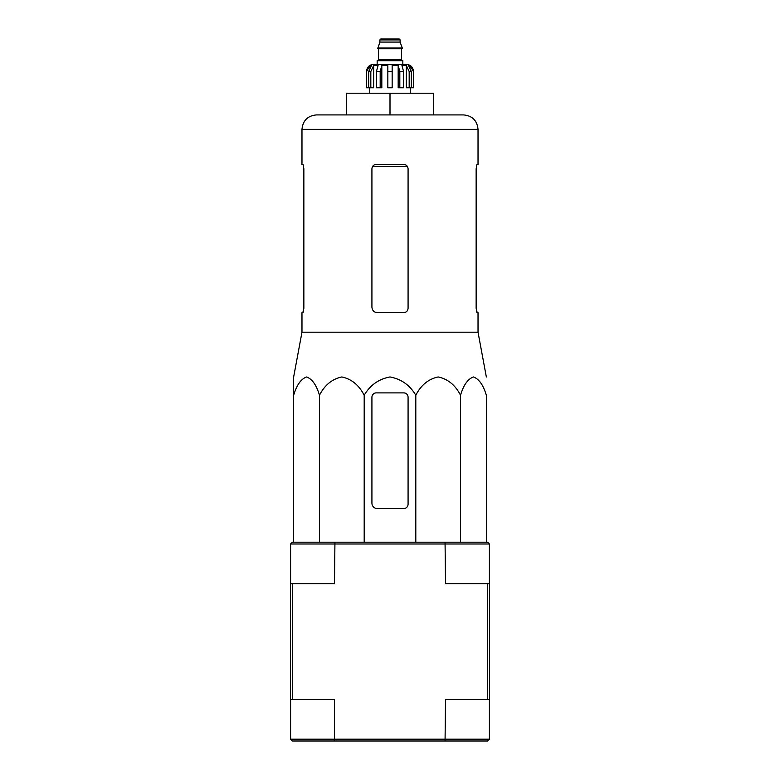 <?xml version="1.0" encoding="UTF-8"?>
<svg xmlns="http://www.w3.org/2000/svg" width="780" height="780" viewBox="0 0 780 780"><rect width="100%" height="100%" fill="white"/><g stroke="black" fill="none" stroke-linecap="round" stroke-linejoin="round"><path stroke-width="1.17" d="M486.34 542.188L486.34 395.255C483.337 385.096 479.027 378.992 473.431 376.964C467.815 379.002 463.515 385.106 460.522 395.255C455.325 385.096 447.876 378.992 438.165 376.964C428.444 379.002 420.995 385.106 415.808 395.255C409.851 385.135 401.252 379.031 390.01 376.964C378.797 378.992 370.188 385.096 364.192 395.255C358.985 385.096 351.536 378.992 341.825 376.964C332.114 379.002 324.665 385.106 319.478 395.255C316.475 385.096 312.175 378.992 306.569 376.964C300.963 379.002 296.654 385.106 293.66 395.255L293.66 376.964L293.66 395.255L293.66 376.964L301.977 332.192L478.023 332.192L486.34 376.964M408.077 308.305L408.077 168.772C407.803 166.13 406.36 164.678 403.738 164.434L376.262 164.434C373.639 164.678 372.197 166.12 371.923 168.772L371.923 307.223C372.265 310.528 374.069 312.331 377.344 312.644L403.738 312.644C406.36 312.4 407.803 310.957 408.077 308.305C407.803 310.957 406.36 312.4 403.738 312.644M301.977 332.192L301.977 312.644L303.059 312.644L303.859 308.305L303.859 168.772L303.059 164.434L301.977 164.434L301.977 129.373L478.023 129.373C477.165 120.588 472.348 115.771 463.564 114.913L316.436 114.913L346.622 114.913L346.622 93.22L390 93.22L390 114.913M478.023 129.373L478.023 164.434L476.941 164.434L476.141 168.772L476.941 164.434M476.141 168.772L476.141 308.305L476.941 312.644L478.023 312.644L478.023 332.192M477.106 312.644L476.141 307.223M303.859 307.223L302.894 312.644M390 93.22L433.378 93.22L433.378 114.913M293.66 392.896L293.66 542.188M319.478 395.255L319.478 542.188M364.192 395.255L364.192 542.188M415.808 395.255L415.808 542.188M460.522 395.255L460.522 542.188M371.923 397.235L371.923 503.149A5.421 5.421 0 0 0 377.344 508.57L403.738 508.57A4.339 4.339 0 0 0 408.077 504.231L408.077 397.235A4.339 4.339 0 0 0 403.738 392.896L376.262 392.896A4.339 4.339 0 0 0 371.923 397.235M290.589 739.196L290.589 699.426L334.464 699.426L334.464 739.196L290.589 739.196L292.402 741L334.942 741L334.464 739.196L489.411 739.196L487.598 741L445.058 741L445.536 699.426L487.598 699.426L487.598 583.752L445.536 583.752L445.058 542.188L487.598 542.188L489.411 543.992L290.589 543.992L290.589 583.752L334.464 583.752L334.942 542.188L292.402 542.188L290.589 543.992M334.942 741L445.058 741M489.411 543.992L489.411 583.752L487.598 583.752M489.411 739.196L489.411 699.426L487.598 699.426M489.411 699.426L489.411 583.752M292.402 699.426L292.402 583.752M290.589 699.426L290.589 583.752M334.942 542.188L445.058 542.188M402.831 64.301L402.831 60.694L377.169 60.694L377.169 64.301L373.737 64.301L406.263 64.301C410.66 64.73 413.069 67.138 413.498 71.536L410.124 65.491L408.515 65.491L411.343 71.536L411.343 87.799L409.178 87.799L409.178 71.536L411.343 71.536M379.88 39.907L400.12 39.907L399.214 39L380.786 39L379.88 39.907L379.88 42.081L377.705 48.76L402.295 48.76L402.295 48.038L377.705 48.038M400.12 39.907L400.12 42.081L379.88 42.081M370.822 87.799L370.822 71.536L373.659 65.491L373.659 87.799L366.6 87.799L366.6 71.536L369.876 65.491L369.876 67.265M368.657 87.799L368.657 71.536L371.485 65.491L369.876 65.491M387.835 71.536L392.165 71.536L392.165 87.799L387.835 87.799L387.835 65.491L381.82 65.491L380.182 71.536L381.82 65.491L381.82 87.799L376.428 87.799L376.428 71.536L378.056 65.491L373.659 65.491M392.165 71.536L392.165 65.491L398.18 65.491L399.818 71.536L403.572 71.536L401.944 65.491L406.341 65.491L409.178 71.536M410.124 67.265L410.124 65.491L413.4 71.536L413.4 87.799L413.4 71.536M403.572 71.536L403.572 87.799L399.818 87.799L399.818 71.536M413.498 71.536L413.498 87.799L411.343 87.799M366.6 87.799L366.6 71.536M380.182 87.799L380.182 71.536L376.428 71.536M398.18 65.491L398.18 87.799L399.818 87.799M406.341 65.491L406.341 87.799L409.178 87.799M372.596 166.471L407.404 166.471M401.924 48.76L378.076 48.76M401.563 49.12L401.563 59.787L378.436 59.787L377.53 60.694M368.657 71.536L370.822 71.536M301.977 129.373C302.835 120.588 307.651 115.771 316.436 114.913M400.12 42.081L402.295 48.038M378.436 49.12L378.436 59.787M401.563 59.787L402.47 60.694M366.502 71.536C366.931 67.138 369.34 64.73 373.737 64.301M369.759 87.799L369.759 93.22M410.241 87.799L410.241 93.22"/></g></svg>
